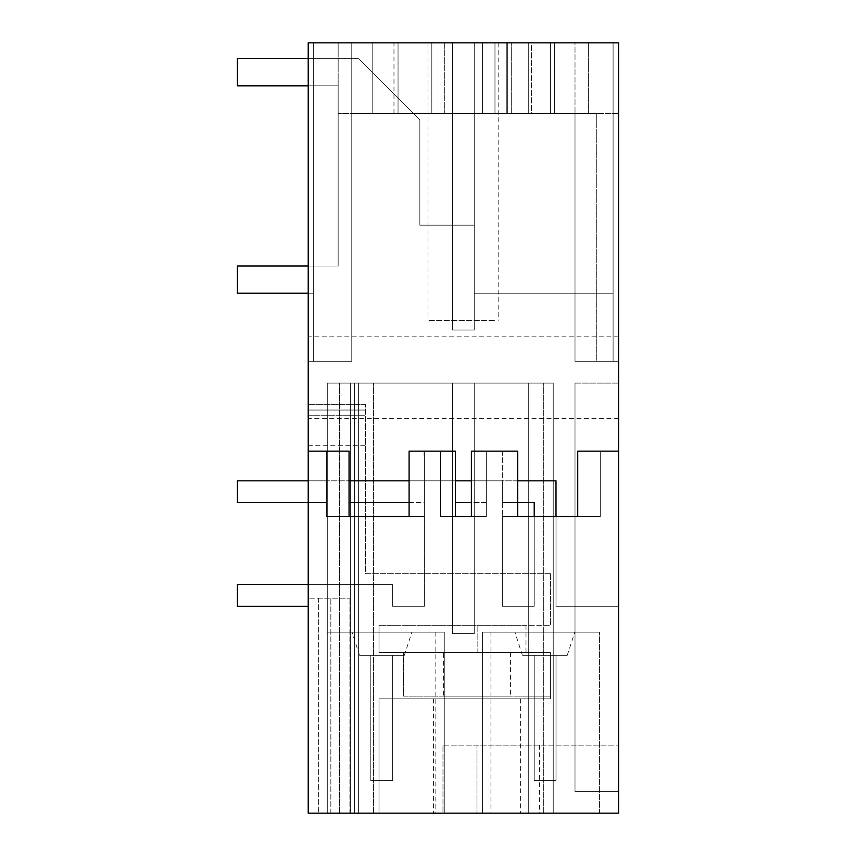 <?xml version="1.0" encoding="UTF-8"?>
<svg xmlns="http://www.w3.org/2000/svg" width="856" height="856" viewBox="0 0 856 856"><rect width="100%" height="100%" fill="white"/><g stroke="black" fill="none" stroke-linecap="round" stroke-linejoin="round"><path stroke-width="0.64" stroke-dasharray="4.28 3.21" d="M308.224 293.244L237.444 293.244L237.444 266.023L237.444 293.244L313.66 293.244L237.444 293.244L237.444 266.023L237.444 293.244L313.66 293.244L237.444 293.244L237.444 266.023L313.66 266.023L237.444 266.023L313.66 266.023L237.444 266.023L313.66 266.023L313.66 293.244L313.66 266.023L338.163 266.023L338.163 85.814L338.163 266.023L313.66 266.023L313.66 293.244L313.66 266.023L338.163 266.023L338.163 85.814L338.163 266.023L313.66 266.023L338.163 266.023L338.163 85.814L338.163 266.023L313.66 266.023L313.66 293.244L313.66 58.593L358.578 58.593L313.66 58.593L358.578 58.593L313.66 58.593L358.578 58.593L398.051 98.066L398.051 42.8L398.051 98.066L358.578 58.593L413.576 113.581L398.051 98.066L413.576 113.581L398.051 98.066L413.576 113.581L398.051 98.066L398.051 113.581L351.773 113.581L351.773 361.307L351.773 42.8L351.773 361.307L351.773 113.581L431.809 113.581L351.773 113.581L351.773 42.8L398.051 42.8L398.051 113.581L398.051 42.8L398.051 113.581L351.773 113.581L398.051 113.581L398.051 42.8L398.051 113.581L398.051 98.066L398.051 113.581L413.576 113.581L398.051 113.581L413.576 113.581L419.836 119.84L413.576 113.581L452.503 113.581L413.576 113.581L419.836 119.84L419.836 225.192L419.836 119.84L419.836 225.192L419.836 119.84L413.576 113.581L452.503 113.581L413.576 113.581L452.503 113.581L452.503 225.192L419.836 225.192L452.503 225.192L452.503 113.581L452.503 225.192L419.836 225.192L419.836 119.84L413.576 113.581L351.773 113.581L351.773 42.8L372.189 42.8L351.773 42.8L351.773 361.307L351.773 42.8L351.773 361.307L351.773 113.581L431.809 113.581L431.809 42.8L431.809 113.581L431.809 42.8L431.809 113.581L474.278 113.581L452.503 113.581L452.503 42.8L452.503 113.581L474.278 113.581L474.278 42.8L474.278 113.581L474.278 42.8L474.278 113.581L528.719 113.581L528.719 42.8L528.719 113.581L452.503 113.581L452.503 329.999L474.278 329.999L452.503 329.999L452.503 42.8L452.503 113.581L431.809 113.581L452.503 113.581L452.503 42.8L452.503 329.999L474.278 329.999L474.278 113.581L474.278 225.192L474.278 113.581L452.503 113.581L474.278 113.581L474.278 225.192L474.278 113.581L452.503 113.581L452.503 42.8L474.278 42.8L474.278 225.192L474.278 42.8L474.278 113.581L494.971 113.581L494.971 42.8L494.971 113.581L494.971 42.8L618.556 42.8L308.224 42.8L431.809 42.8L431.809 113.581L431.809 42.8L431.809 113.581L452.503 113.581L452.503 42.8L431.809 42.8L431.809 113.581L431.809 42.8L431.809 113.581L431.809 42.8L474.278 42.8L474.278 329.999L474.278 293.244L474.278 329.999L452.503 329.999L452.503 113.581L528.719 113.581L528.719 42.8L613.11 42.8L528.719 42.8L528.719 113.581L474.278 113.581L494.971 113.581L494.971 42.8L494.971 113.581L507.362 113.581L507.362 42.8L452.503 42.8L452.503 113.581L452.503 42.8L431.809 42.8L452.503 42.8L452.503 329.999L474.278 329.999L474.278 113.581L474.278 225.192L474.278 113.581L452.503 113.581L452.503 225.192L474.278 225.192L474.278 42.8L452.503 42.8L474.278 42.8L474.278 113.581L474.278 42.8L474.278 113.581L452.503 113.581L452.503 225.192L419.836 225.192L452.503 225.192L452.503 329.999L474.278 329.999L474.278 225.192L474.278 293.244L474.278 225.192L452.503 225.192L474.278 225.192L474.278 293.244L474.278 225.192L474.278 293.244L474.278 225.192L419.836 225.192L419.836 119.84L413.576 113.581L351.773 113.581L372.189 113.581L372.189 42.8L431.809 42.8L431.809 113.581L372.189 113.581L372.189 42.8L431.809 42.8L351.773 42.8L494.971 42.8L494.971 113.581L494.971 42.8L474.278 42.8L550.504 42.8L550.504 113.581L506.26 113.581L506.26 42.8L507.362 42.8L494.971 42.8L494.971 113.581L575.007 113.581L575.007 42.8L575.007 113.581L528.719 113.581L528.719 42.8L528.719 113.581L554.581 113.581L554.581 42.8L554.581 113.581L528.719 113.581L528.719 42.8L528.719 113.581L528.719 42.8L613.11 42.8L482.442 42.8L618.556 42.8L618.556 361.307L618.556 42.8L531.458 42.8L531.458 113.581L618.556 113.581L618.556 361.307L596.696 361.307L596.696 113.581L618.556 113.581L618.556 361.307L596.696 361.307L596.696 113.581L618.556 113.581L618.556 42.8L618.556 361.307L575.007 361.307L575.007 113.581L431.809 113.581L452.503 113.581L452.503 42.8L308.224 42.8L308.224 813.2L378.994 813.2L378.994 698.86L378.994 813.2L308.224 813.2L318.593 813.2L308.224 813.2L318.593 813.2L308.224 813.2L308.224 404.342L308.224 813.2L308.224 598.141L308.224 813.2L618.556 813.2L618.556 42.8L474.278 42.8L575.007 42.8L575.007 361.307L575.007 113.581L474.278 113.581L618.556 113.581L528.719 113.581L528.719 42.8L613.11 42.8L528.719 42.8L554.581 42.8L528.719 42.8L528.719 113.581L528.719 42.8L613.11 42.8L528.719 42.8L613.11 42.8L575.007 42.8L575.007 361.307L613.11 361.307L613.11 42.8L528.719 42.8L613.11 42.8L613.11 293.244L474.278 293.244L613.11 293.244L613.11 42.8L613.11 361.307L613.11 42.8L613.11 293.244L474.278 293.244L474.278 225.192L452.503 225.192L452.503 113.581L550.504 113.581L550.504 42.8L554.581 42.8L554.581 113.581L550.504 113.581L575.007 113.581L575.007 361.307L575.007 113.581L575.007 361.307L575.007 113.581L575.007 361.307L575.007 113.581L618.556 113.581L618.556 361.307L596.696 361.307L596.696 113.581L596.696 361.307L575.007 361.307L613.11 361.307L613.11 42.8L613.11 361.307L575.007 361.307L618.556 361.307L575.007 361.307L575.007 113.581L596.696 113.581L474.278 113.581L550.504 113.581L506.26 113.581L507.362 113.581L507.362 42.8L506.26 42.8L554.581 42.8L554.581 113.581L550.504 113.581L575.007 113.581L575.007 361.307L613.11 361.307L575.007 361.307L613.11 361.307L613.11 42.8L613.11 293.244L474.278 293.244L613.11 293.244L474.278 293.244L474.278 225.192L452.503 225.192L452.503 113.581L398.051 113.581L398.051 42.8L308.224 42.8L308.224 361.307L351.773 361.307L313.66 361.307L313.66 42.8L398.051 42.8L313.66 42.8L313.66 361.307L313.66 42.8L313.66 58.593L313.66 42.8L398.051 42.8L398.051 113.581L351.773 113.581L351.773 361.307L308.224 361.307L308.224 42.8L308.224 361.307L308.224 42.8L308.224 361.307L351.773 361.307L313.66 361.307L313.66 42.8L398.051 42.8L398.051 113.581L398.051 42.8L313.66 42.8L313.66 361.307L313.66 42.8L398.051 42.8L398.051 98.066L358.578 58.593L313.66 58.593L313.66 42.8L313.66 58.593L237.444 58.593L237.444 85.814L313.66 85.814L313.66 58.593L237.444 58.593L237.444 85.814L313.66 85.814L313.66 58.593L237.444 58.593L237.444 85.814L313.66 85.814L313.66 58.593L237.444 58.593L237.444 85.814L313.66 85.814L313.66 58.593L308.224 58.593M308.224 266.023L313.66 266.023L313.66 85.814L338.163 85.814L313.66 85.814L313.66 266.023L313.66 85.814L338.163 85.814L313.66 85.814L338.163 85.814L313.66 85.814L313.66 266.023L313.66 58.593L237.444 58.593L237.444 85.814L308.224 85.814M308.224 813.2L308.224 598.141L308.224 813.2M308.224 451.144L340.72 451.144L326.457 451.144L326.457 480.815L308.224 480.815L308.224 451.144L308.224 480.815L308.224 451.144L308.224 480.815L308.224 451.144L349.055 451.144L308.224 451.144L326.457 451.144L308.224 451.144L308.224 606.305L237.444 606.305L308.224 606.305L237.444 606.305L308.224 606.305L308.224 584.53L308.224 606.305L308.224 584.53L308.224 606.305L308.224 584.53L392.562 584.53L392.562 606.305L422.714 606.305L392.562 606.305L422.714 606.305L392.562 606.305L392.562 584.53L308.224 584.53L392.562 584.53L392.562 606.305L424.458 606.305L392.562 606.305L392.562 584.53L308.224 584.53L392.562 584.53L392.562 606.305L392.562 584.53L237.444 584.53L237.444 606.305L308.224 606.305M349.055 480.815L440.391 480.815L424.458 480.815L424.458 451.144L424.458 516.478L326.457 516.478L349.055 516.478L349.055 451.144L349.055 516.478L326.457 516.478L424.458 516.478L424.458 451.144L424.458 480.815L326.457 480.815L326.457 516.478L326.457 451.144L326.457 516.478L424.458 516.478L409.104 516.478L409.104 451.144L409.104 516.478L424.458 516.478L424.458 451.144L424.458 480.815L440.391 480.815L440.391 451.144L440.391 516.478L440.391 451.144L440.391 516.478L455.381 516.478L440.391 516.478L455.381 516.478L455.381 451.144L455.381 516.478L455.381 451.144L440.391 451.144L440.391 516.478L440.391 451.144L440.391 480.815L424.458 480.815L424.458 451.144L409.104 451.144L409.104 516.478L424.458 516.478L424.458 451.144L455.381 451.144L440.391 451.144L440.391 480.815L424.458 480.815L424.073 451.144L455.381 451.144L424.458 451.144L424.458 516.478L409.104 516.478L409.104 451.144L409.104 516.478L409.104 451.144L455.381 451.144L424.458 451.144L424.458 480.815L326.457 480.815L326.457 502.59L308.224 502.59L326.457 502.59L326.457 516.478L326.457 451.144L326.457 516.478L326.457 451.144L326.457 480.815L308.224 480.815L326.457 480.815L326.457 502.59L308.224 502.59L308.224 480.815L308.224 502.59L308.224 480.815L237.444 480.815L308.224 480.815L237.444 480.815L308.224 480.815L308.224 502.59L326.457 502.59L326.457 516.478L349.055 516.478L326.457 516.478L326.457 451.144L326.457 516.478L349.055 516.478L349.055 451.144L349.055 516.478L409.104 516.478L409.104 451.144L440.391 451.144L424.458 451.144L424.458 516.478L326.457 516.478L326.457 451.144L349.055 451.144L326.457 451.144L326.457 480.815L308.224 480.815L326.457 480.815L326.457 516.478L349.055 516.478L349.055 451.144L326.457 451.144L326.457 480.815L308.224 480.815L308.224 584.53L237.444 584.53L308.224 584.53L308.224 502.59L308.224 584.53L308.224 502.59L308.224 584.53L237.444 584.53L237.444 606.305L237.444 584.53L237.444 606.305L237.444 584.53L308.224 584.53M308.224 42.8L308.224 361.307L351.773 361.307L308.224 361.307L351.773 361.307L313.66 361.307L351.773 361.307L351.773 113.581L372.189 113.581L372.189 42.8L372.189 113.581L431.809 113.581L372.189 113.581L372.189 42.8L372.189 113.581L372.189 42.8L372.189 113.581L351.773 113.581L351.773 361.307L351.773 42.8L308.224 42.8M308.224 377.635L308.224 418.477L308.224 377.635M318.593 598.141L349.901 598.141L308.224 598.141L318.593 598.141L318.593 813.2L318.593 598.141M327.281 813.2L327.281 383.081L553.222 383.081L327.281 383.081L354.502 383.081L354.502 813.2L354.502 383.081L354.502 813.2L327.281 813.2L327.281 383.081L350.414 383.081L350.414 813.2L350.414 383.081L350.414 813.2L553.222 813.2L553.222 383.081L528.719 383.081L553.222 383.081L553.222 813.2L350.414 813.2L350.414 383.081L528.719 383.081L358.578 383.081L358.578 813.2L358.578 383.081L358.578 813.2L528.719 813.2L528.719 383.081L528.719 813.2L553.222 813.2L358.578 813.2L358.578 383.081L327.281 383.081L354.502 383.081L354.502 813.2L553.222 813.2L339.522 813.2L354.502 813.2L354.502 383.081L354.502 813.2L354.502 383.081L327.281 383.081L354.502 383.081L354.502 813.2L327.281 813.2L327.281 383.081L327.281 813.2L358.578 813.2L327.281 813.2L354.502 813.2L327.281 813.2L327.281 383.081L327.281 813.2M474.278 383.081L452.503 383.081L474.278 383.081L452.503 383.081L474.278 383.081L452.503 383.081L474.278 383.081L474.278 633.526L452.503 633.526L452.503 383.081L452.503 633.526L452.503 383.081L452.503 633.526L452.503 383.081L452.503 633.526L474.278 633.526L474.278 383.081L474.278 633.526L452.503 633.526L474.278 633.526L474.278 383.081L474.278 633.526L452.503 633.526L474.278 633.526L474.278 383.081M618.556 813.2L433.446 813.2L520.555 813.2L477.006 813.2L477.006 745.148L442.969 745.148L539.612 745.148L477.006 745.148L477.006 813.2L442.969 813.2L442.969 745.148L618.556 745.148L442.969 745.148L442.969 813.2L442.969 745.148L442.969 813.2L618.556 813.2L618.556 745.148L618.556 813.2M482.495 813.2L599.553 813.2L482.495 813.2L599.553 813.2L482.495 813.2L599.553 813.2L482.495 813.2L490.937 813.2L482.495 813.2L482.495 632.167L482.495 813.2L482.495 632.167L599.553 632.167L482.495 632.167L482.495 813.2L482.495 632.167L599.553 632.167L482.495 632.167L490.937 632.167L482.495 632.167L482.495 813.2L482.495 632.167L599.553 632.167L482.495 632.167L482.495 813.2M327.227 813.2L444.275 813.2L327.227 813.2L444.275 813.2L327.227 813.2L444.275 813.2L327.227 813.2L327.227 632.167L444.275 632.167L444.275 813.2L435.843 813.2L444.275 813.2L444.275 632.167L327.227 632.167L444.275 632.167L444.275 813.2L444.275 632.167L327.227 632.167L444.275 632.167L435.843 632.167L444.275 632.167L444.275 813.2L444.275 632.167L327.227 632.167L327.227 813.2M618.556 383.081L575.007 383.081L618.556 383.081L618.556 791.426L618.556 383.081L618.556 791.426L618.556 383.081L575.007 383.081L575.007 791.426L618.556 791.426L575.007 791.426L575.007 383.081L575.007 791.426L618.556 791.426L575.007 791.426L575.007 383.081L618.556 383.081M618.556 451.144L618.556 606.305L556.004 606.305L618.556 606.305L556.004 606.305L618.556 606.305L556.004 606.305L618.556 606.305L618.556 451.144L618.556 606.305L618.556 451.144L618.556 606.305L618.556 451.144L577.725 451.144L577.725 516.478L600.323 516.478L577.725 516.478L600.323 516.478L600.323 451.144L618.556 451.144L600.323 451.144L600.323 516.478L556.004 516.478L556.004 606.305L556.004 516.478L600.323 516.478L600.323 451.144L600.323 516.478L577.725 516.478L600.323 516.478L600.323 451.144L618.556 451.144L600.323 451.144L600.323 516.478L556.004 516.478L556.004 606.305L556.004 516.478L600.323 516.478L577.725 516.478L600.323 516.478L600.323 451.144L586.06 451.144L600.323 451.144L600.323 516.478L600.323 451.144L618.556 451.144L577.725 451.144L577.725 516.478L517.677 516.478L517.677 451.144L517.677 516.478L502.322 516.478L502.322 606.305L534.219 606.305L502.322 606.305L534.219 606.305L534.219 516.478L556.004 516.478L556.004 606.305L556.004 516.478L600.323 516.478L600.323 451.144L600.323 516.478L600.323 451.144L577.725 451.144L577.725 516.478L577.725 451.144L600.323 451.144L577.725 451.144L586.06 451.144L577.725 451.144L577.725 516.478M618.556 377.635L618.556 418.477L618.556 377.635M349.901 813.2L349.901 598.141L349.901 813.2M330.844 813.2L330.844 598.141L330.844 813.2M373.558 813.2L373.558 383.081L373.558 813.2M553.222 813.2L553.222 383.081L553.222 813.2M543.699 813.2L543.699 383.081L543.699 813.2M339.522 813.2L339.522 383.081L339.522 813.2M531.458 42.8L482.442 42.8L482.442 113.581L482.442 42.8L482.442 113.581L531.458 113.581L531.458 42.8M506.26 42.8L482.442 42.8L482.442 113.581L506.26 113.581L506.26 42.8L506.26 113.581M494.447 42.8L428 42.8L494.447 42.8M444.339 42.8L338.163 42.8L444.339 42.8L393.974 42.8L444.339 42.8L444.339 113.581L338.163 113.581L444.339 113.581L393.974 113.581L444.339 113.581L444.339 42.8M511.332 113.581L511.332 42.8L511.332 113.581M471.399 516.478L486.39 516.478L471.399 516.478L486.39 516.478L471.399 516.478L471.399 451.144L471.399 516.478L486.39 516.478L486.39 451.144L486.39 480.815L486.39 451.144L502.707 451.144L486.358 451.144L486.39 516.478L471.399 516.478L471.399 451.144L471.399 516.478L471.399 451.144L517.677 451.144L471.399 451.144L502.322 451.144L471.399 451.144L471.399 516.478L471.399 451.144L517.677 451.144L517.677 516.478L502.322 516.478L502.322 606.305L534.219 606.305L534.219 516.478L556.004 516.478L556.004 480.815L556.004 516.478L556.004 480.815L502.322 480.815L502.322 502.59L534.219 502.59L502.322 502.59L534.219 502.59L534.219 516.478L556.004 516.478L556.004 480.815L556.004 516.478L534.219 516.478L534.219 606.305L534.219 516.478L556.004 516.478L534.219 516.478L534.219 606.305L504.066 606.305L534.219 606.305L534.219 502.59L517.677 502.59M477.851 652.582L378.994 652.582L378.994 625.362L550.504 625.362L378.994 625.362L526.001 625.362L378.994 625.362L378.994 652.582L378.994 625.362L378.994 652.582L550.504 652.582L378.994 652.582L550.504 652.582L403.497 652.582L477.851 652.582L477.851 625.362L477.851 652.582M550.504 573.638L550.504 625.362L550.504 573.638L365.384 573.638L365.384 415.235L365.384 573.638L550.504 573.638M550.504 652.582L550.504 698.86L378.994 698.86L550.504 698.86L550.504 652.582M477.006 698.86L433.446 698.86L477.006 698.86M365.384 410.045L365.384 445.698L365.384 404.342L365.384 415.235L365.384 404.342L365.384 410.045L308.224 410.045L365.384 410.045M588.618 42.8L588.618 113.581L588.618 42.8M338.163 42.8L338.163 113.581L338.163 42.8M494.447 320.476L428 320.476L494.447 320.476M517.677 516.478L517.677 451.144L502.322 451.144L517.677 451.144L502.707 451.144L517.677 451.144L517.677 516.478L502.322 516.478L534.219 516.478L534.219 502.59L534.219 516.478L502.322 516.478L534.219 516.478L502.322 516.478L502.322 606.305L504.066 606.305L502.322 606.305L502.322 516.478L517.677 516.478L517.677 451.144L517.677 516.478L502.322 516.478L534.219 516.478L534.219 502.59L502.322 502.59L502.322 480.815L486.39 480.815L502.322 480.815L486.39 480.815L486.39 502.59L455.381 502.59M599.553 813.2L599.553 632.167L599.553 813.2M424.458 516.478L424.458 606.305L422.714 606.305L424.458 606.305L422.714 606.305L424.458 606.305L424.458 516.478M409.104 480.815L440.391 480.815L440.391 451.144L440.391 502.59L440.391 480.815L440.391 502.59L440.391 480.815L440.391 502.59L440.391 480.815L486.39 480.815L486.39 502.59L486.39 480.815L502.322 480.815L502.322 502.59L502.322 480.815L486.39 480.815L486.39 502.59L486.39 480.815L502.322 480.815L502.322 502.59L502.322 480.815L556.004 480.815L517.677 480.815M409.104 502.59L424.458 502.59L424.458 480.815L424.458 502.59L424.458 480.815L424.458 502.59L424.458 480.815L424.458 502.59L349.055 502.59M502.322 451.144L502.322 606.305L502.322 451.144M544.833 632.167L574.783 632.167L544.833 632.167M381.937 655.311C410.869 655.311 410.869 655.311 381.937 655.311C410.869 655.311 410.869 655.311 381.937 655.311C353.014 655.311 353.014 655.311 381.937 655.311C353.014 655.311 353.014 655.311 381.937 655.311C410.869 655.311 410.869 655.311 381.937 655.311C410.869 655.311 410.869 655.311 381.937 655.311C353.014 655.311 353.014 655.311 381.937 655.311C353.014 655.311 353.014 655.311 381.937 655.311C410.869 655.311 410.869 655.311 381.937 655.311C410.869 655.311 410.869 655.311 381.937 655.311C353.014 655.311 353.014 655.311 381.937 655.311C353.014 655.311 353.014 655.311 381.937 655.311M392.562 655.311L370.776 655.311L370.776 780.672L370.776 655.311L370.776 780.672L370.776 655.311L370.776 780.672L370.776 655.311L392.562 655.311L370.776 655.311L392.562 655.311L370.776 655.311L392.562 655.311L392.562 780.672L392.562 655.311L392.562 780.672L370.776 780.672L392.562 780.672L392.562 655.311L392.562 780.672L370.776 780.672L392.562 780.672L392.562 655.311M544.833 655.311C515.911 655.311 515.911 655.311 544.833 655.311C515.911 655.311 515.911 655.311 544.833 655.311C573.766 655.311 573.766 655.311 544.833 655.311C573.766 655.311 573.766 655.311 544.833 655.311C515.911 655.311 515.911 655.311 544.833 655.311C515.911 655.311 515.911 655.311 544.833 655.311C573.766 655.311 573.766 655.311 544.833 655.311C573.766 655.311 573.766 655.311 544.833 655.311C573.766 655.311 573.766 655.311 544.833 655.311C573.766 655.311 573.766 655.311 544.833 655.311C515.911 655.311 515.911 655.311 544.833 655.311C515.911 655.311 515.911 655.311 544.833 655.311M556.004 655.311L534.219 655.311L534.219 780.672L534.219 655.311L534.219 780.672L556.004 780.672L556.004 655.311L534.219 655.311L534.219 780.672L556.004 780.672L556.004 655.311L534.219 655.311L556.004 655.311L534.219 655.311L556.004 655.311L556.004 780.672L556.004 655.311L556.004 780.672L534.219 780.672L534.219 655.311L534.219 780.672L556.004 780.672L534.219 780.672L556.004 780.672L556.004 655.311M381.937 632.167L411.886 632.167L381.937 632.167M471.399 480.815L440.391 480.815L486.39 480.815L486.39 451.144L486.39 516.478L486.39 451.144L486.39 516.478L486.39 451.144L486.39 480.815L440.391 480.815L440.391 451.144L440.391 516.478L455.381 516.478L440.391 516.478L455.381 516.478L455.381 451.144L455.381 516.478M444.275 813.2L444.275 632.167L444.275 813.2M349.055 451.144L349.055 516.478L326.457 516.478L349.055 516.478L349.055 451.144M455.381 480.815L486.39 480.815L486.39 502.59L471.399 502.59M443.526 652.582L510.476 652.582L443.526 652.582L443.526 696.142L510.476 696.142L443.526 696.142M550.504 696.142L403.497 696.142L403.497 652.582L403.497 696.142L550.504 696.142M308.224 480.815L237.444 480.815L237.444 502.59L308.224 502.59L237.444 502.59L308.224 502.59L237.444 502.59L237.444 480.815L237.444 502.59L237.444 480.815L237.444 502.59L308.224 502.59M392.562 780.672L370.776 780.672L392.562 780.672M550.504 42.8L550.504 113.581L550.504 42.8M308.224 415.235L365.384 415.235L308.224 415.235M526.001 625.362L526.001 652.582M520.555 698.86L520.555 813.2M433.446 698.86L433.446 813.2M539.612 745.148L539.612 813.2M308.224 445.698L365.384 445.698M365.384 404.342L308.224 404.342L365.384 404.342M618.556 336.804L308.224 336.804M618.556 418.477L308.224 418.477M393.974 113.581L393.974 42.8M428 42.8L428 320.476M498.781 42.8L498.781 320.476M435.843 632.167L435.843 813.2M490.937 632.167L490.937 813.2M567.26 655.311L574.783 632.167M522.417 655.311L514.895 632.167M404.364 655.311L411.886 632.167M359.509 655.311L351.998 632.167M510.476 652.582L510.476 696.142"/><path stroke-width="1.28" d="M308.224 451.144L308.224 813.2L618.556 813.2L618.556 42.8L308.224 42.8L308.224 451.144L349.055 451.144L349.055 516.478L409.104 516.478L409.104 451.144L455.381 451.144L455.381 516.478L471.399 516.478L471.399 451.144L517.677 451.144L517.677 516.478L534.219 516.478L534.219 502.59L517.677 502.59M517.677 480.815L556.004 480.815L556.004 516.478L577.725 516.478L577.725 451.144L618.556 451.144M577.725 516.478L517.677 516.478M455.381 516.478L471.399 516.478M409.104 516.478L349.055 516.478L409.104 516.478M308.224 58.593L237.444 58.593L237.444 85.814L308.224 85.814M308.224 266.023L237.444 266.023L237.444 293.244L308.224 293.244M308.224 480.815L237.444 480.815L237.444 502.59L308.224 502.59M455.381 502.59L471.399 502.59M349.055 502.59L409.104 502.59M455.381 480.815L471.399 480.815M349.055 480.815L409.104 480.815M308.224 584.53L237.444 584.53L237.444 606.305L308.224 606.305"/></g></svg>
